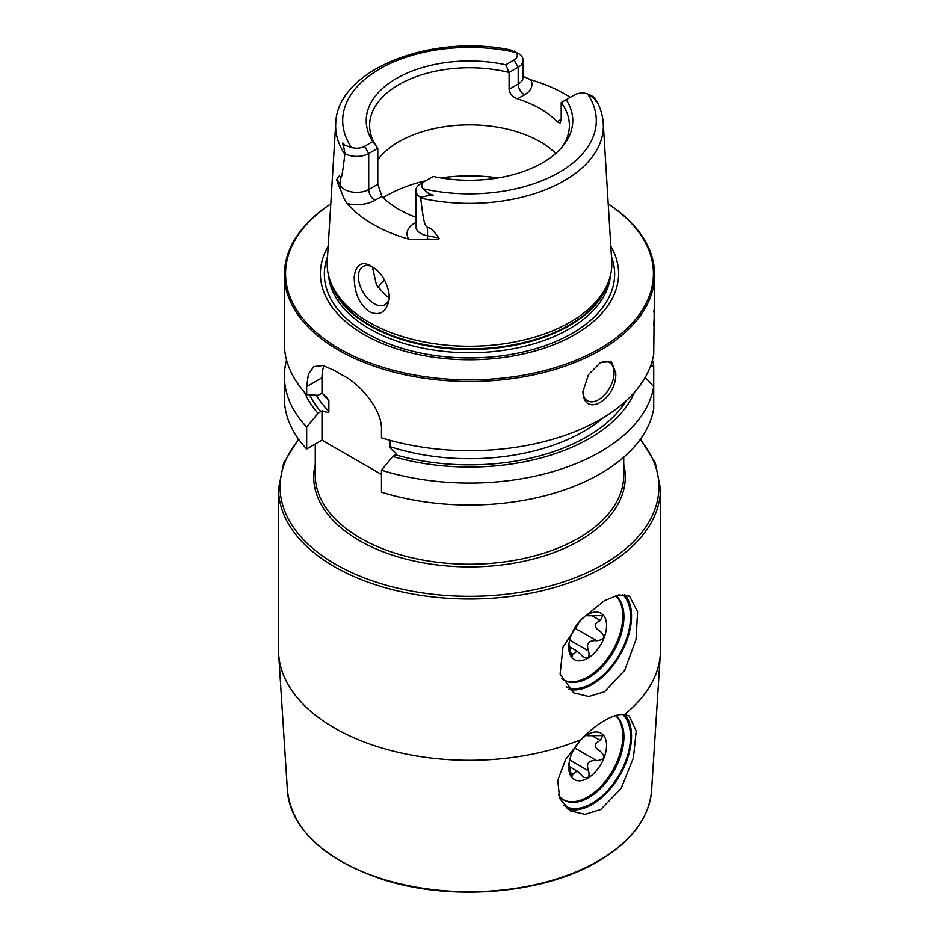 <?xml version="1.0" encoding="UTF-8"?>
<svg xmlns="http://www.w3.org/2000/svg" width="939" height="939" viewBox="0 0 939 939"><rect width="100%" height="100%" fill="white"/><g stroke="black" fill="none" stroke-linecap="round" stroke-linejoin="round"><path stroke-width="1.41" d="M381.469 474.477L322.007 440.145L322.007 410.766C327.101 412.608 329.389 412.808 328.873 411.364L328.873 400.566L326.925 397.432L322.007 393.241L322.007 377.771L306.689 386.622L306.689 394.638A185.089 106.858 180 0 1 284.411 343.827L284.411 274.634A185.089 106.858 180 0 1 330.798 203.88M306.689 386.622L308.45 373.933L313.919 366.55L322.934 365.541L334.542 370.541A185.089 106.858 180 0 0 338.627 372.983A185.089 106.858 180 0 0 342.852 375.342C360.776 384.462 382.384 410.108 381.469 429.792L381.469 437.82A185.089 106.858 180 0 0 653.708 354.226L654.589 274.634A185.089 106.858 0 0 0 608.202 203.88M654.589 274.634A185.089 106.858 0 0 1 540.324 373.358A185.089 106.858 0 0 1 338.627 350.188A185.089 106.858 180 0 1 284.411 274.634M322.007 393.241L318.016 395.307L306.689 394.638M389.931 440.297L389.931 446.612C389.415 447.457 391.704 449.91 396.798 453.948L392.807 456.483A169.795 98.032 0 0 0 634.435 392.314M381.469 470.228L381.469 492.165A185.089 106.858 180 0 0 653.708 408.571L653.708 386.633A185.089 106.858 180 0 1 381.469 470.228L392.807 456.483M322.007 377.771A47.009 27.137 60 0 1 324.014 365.799M304.565 392.314A169.795 98.032 0 0 0 318.016 413.301L306.689 427.045L306.689 448.983A185.089 106.858 180 0 1 284.411 398.171L284.411 376.234A185.089 106.858 180 0 1 286.559 360.024M306.689 448.983L322.007 440.145M581.159 739.486C588.976 731.305 596.77 725.002 604.528 720.553C612.205 716.093 618.836 714.074 624.412 714.509L629.247 715.952L636.208 731.082L633.402 757.926L621.195 788.267L600.725 809.512L585.032 814.348L570.442 810.897L559.609 798.42L557.778 780.262L565.618 759.44L581.159 739.486A190.957 110.25 180 0 1 385.647 749.099A190.957 110.25 180 0 1 278.672 654.131A190.957 110.25 180 0 1 278.543 650.046L278.543 488.761L283.625 463.185L298.532 439.1M604.528 691.773L588.753 696.527L573.706 692.853L560.114 674.026L562.954 647.147L580.924 619.799L604.528 600.62L618.637 594.903L629.517 596.171L637.593 611.805L636.032 639.412L624.588 670.528L604.528 691.773M568.811 689.249A55.824 32.231 120 0 0 592.063 684.578A55.824 32.231 -60 0 0 626.912 640.269A55.824 32.231 -60 0 0 624.787 594.622M278.543 488.761A190.957 110.25 180 0 0 396.422 590.619A190.957 110.25 180 0 0 604.528 566.722A190.957 110.25 180 0 0 660.457 488.761L660.457 650.046A190.957 110.25 180 0 1 660.328 654.131A190.957 110.25 180 0 1 624.412 714.509M624.775 714.544A55.824 32.231 -60 0 1 626.912 760.203A55.824 32.231 -60 0 1 592.063 804.512A55.824 32.231 120 0 1 567.215 808.69M622.674 714.426A54.345 31.374 -60 0 1 626.489 758.794A54.345 31.374 -60 0 1 592.063 803.315A54.345 31.374 120 0 1 563.752 805.286M615.831 715.518A49.697 28.698 -60 0 1 620.585 755.942A49.697 28.698 -60 0 1 588.776 797.622A49.697 28.698 120 0 1 563.928 800.075A49.697 28.698 120 0 1 558.447 795.04M615.55 715.6A49.697 28.698 -60 0 1 619.165 756.153A49.697 28.698 -60 0 1 587.65 796.965A49.697 28.698 -60 0 1 563.377 799.746M587.65 778.22A26.738 15.435 120 0 0 606.559 745.472A26.738 15.435 120 0 0 587.65 734.556L587.65 734.556A26.738 15.435 -60 0 0 568.752 767.304A26.738 15.435 -60 0 0 587.65 778.22M569.175 766.47L577.109 771.06L583.823 777.422L587.345 777.68C589.093 776.788 589.481 774.522 588.507 770.86L569.68 759.991M600.502 751.435L600.314 751.329C605.831 756.529 604.622 759.639 596.711 760.66C588.647 760.003 585.913 763.407 588.507 770.86M589.082 733.958L587.814 735.718L602.756 735.577L600.314 740.437C593.694 743.676 593.694 747.315 600.314 751.329L599.657 750.954M588.119 734.31L588.507 734.544C589.469 733.711 589.082 733.782 587.345 734.744M577.109 771.06L573.072 774.311L569.938 772.504M568.94 764.135L571.722 776.717L573.072 774.311M575.853 746.141A5.258 3.04 120 0 0 577.767 743.488M622.674 594.493A54.345 31.374 -60 0 1 626.489 638.849A54.345 31.374 -60 0 1 592.063 683.369A54.345 31.374 120 0 1 566.569 686.925M615.831 595.584A49.697 28.698 -60 0 1 620.585 635.996A49.697 28.698 -60 0 1 588.776 677.676A49.697 28.698 120 0 1 563.928 680.141A49.697 28.698 120 0 1 561.487 678.428M615.55 595.666A49.697 28.698 -60 0 1 619.165 636.219A49.697 28.698 -60 0 1 587.65 677.031A49.697 28.698 -60 0 1 563.377 679.801M587.65 658.274A26.738 15.435 120 0 0 606.559 625.538A26.738 15.435 120 0 0 587.65 614.622L587.65 614.622A26.738 15.435 -60 0 0 568.752 647.37A26.738 15.435 -60 0 0 587.65 658.274M569.175 646.537L577.109 651.114L583.823 657.488L587.345 657.734C589.093 656.854 589.481 654.589 588.507 650.927L569.68 640.058M600.502 631.501L600.314 631.395C605.831 636.595 604.622 639.705 596.711 640.727C588.647 640.069 585.913 643.461 588.507 650.927M589.082 614.024L587.814 615.784L602.756 615.644L600.314 620.491C593.694 623.742 593.694 627.369 600.314 631.395L599.657 631.02M588.119 614.376L588.507 614.599C589.469 613.777 589.082 613.848 587.345 614.799M577.109 651.114L573.072 654.366L569.938 652.558M568.94 644.201L571.722 656.784L573.072 654.366M575.853 626.207A5.258 3.04 120 0 0 577.767 623.555M306.689 427.045A185.089 106.858 180 0 1 284.411 376.234M652.441 360.024A185.089 106.858 180 0 1 653.708 365.823L653.708 387.76M653.708 312.077C654.6 306.079 654.6 310.516 653.708 325.399M615.749 372.736C617.205 399.439 583.753 418.759 582.931 391.692L588.495 374.602L600.373 362.665L611.266 361.456L615.749 372.736M653.708 386.633L645.199 377.419M650.539 366.034L653.708 365.823M318.016 413.301L322.007 410.766M599.411 363.252A22.031 12.723 -60 0 1 609.528 362.654A22.031 12.723 -60 0 1 614.094 372.736A22.031 12.723 120 0 1 604.47 394.92A22.031 12.723 120 0 1 587.497 400.824A22.031 12.723 120 0 1 582.931 391.199M330.786 203.951A183.903 106.177 180 0 0 339.46 348.756A183.903 106.177 0 0 0 594.974 351.303A183.903 106.177 0 0 0 608.214 203.951M610.808 246.218A149.09 86.071 0 0 1 548.059 346.831A149.09 86.071 0 0 1 364.074 334.53A149.09 86.071 180 0 1 328.192 246.218M368.874 322.171A142.305 82.163 180 0 1 329.765 279.646A142.305 82.163 180 0 1 327.277 261.171L335.739 123.361A133.843 77.28 180 0 0 344.859 154.266C341.561 181.415 341.467 176.168 340.646 177.494C339.895 175.135 338.686 175.71 337.019 179.185C336.338 179.419 337.336 182.518 340.012 188.504C340.575 188.845 343.639 199.596 347.266 203.622A136.448 78.782 180 0 0 373.018 224.315A136.448 78.782 180 0 0 408.841 239.175C417.515 239.668 423.677 239.586 427.339 238.917A8.815 2.218 100.6 0 0 427.538 235.806L427.538 227.661C425.567 224.726 424.287 229.175 420.719 198.059A133.843 77.28 0 0 0 603.261 123.361L611.723 261.171A142.305 82.163 0 0 1 609.235 279.646A142.305 82.163 0 0 1 511.203 342.629A142.305 82.163 0 0 1 368.874 322.171M371.245 266.066L371.245 266.066C381.645 272.333 387.748 282.662 389.568 297.029C387.255 311.713 380.495 316.607 369.309 311.725C359.238 304.342 354.214 292.639 354.249 276.641C356.01 264.34 361.679 260.807 371.245 266.066M523.152 76.282L530.735 79.78A135.275 78.101 180 0 1 565.149 94.193A135.275 78.101 180 0 1 570.29 97.327M590.267 95.039L594.094 97.245L595.396 99.217C597.016 102.609 596.594 102.328 594.141 98.384L587.485 93.806A11.045 6.373 180 0 0 574.445 94.921L566.194 99.687A103.278 59.627 180 0 1 563.776 144.97A103.278 59.627 180 0 1 433.219 176.462L420.801 183.621A16.925 9.766 0 0 0 415.848 190.535L415.848 226.534A16.925 9.766 0 0 0 427.538 235.806L438.701 237.896C433.595 230.501 429.874 227.097 427.538 227.661M438.701 237.896C440.52 239.551 436.729 239.891 427.339 238.917M415.848 217.249A99.886 57.666 0 0 1 398.875 209.385A99.886 57.666 180 0 1 381.891 196.31L374.943 200.312A25.74 14.86 180 0 1 347.266 203.622M389.544 295.75A22.031 12.723 60 0 1 385.002 304.717A22.031 12.723 60 0 1 368.029 298.813A22.031 12.723 60 0 1 358.405 276.641A22.031 12.723 60 0 1 362.97 266.559A22.031 12.723 60 0 1 372.677 266.946M372.372 266.805L376.516 285.198L386.668 296.313L389.345 297.569M555.735 153.444A99.886 57.666 180 0 0 540.125 141.766A99.886 57.666 0 0 0 377.795 159.677M566.194 99.687L561.205 102.562L561.205 119.359L560.067 122.986L557.109 121.718A99.886 57.666 0 0 0 540.125 108.642A99.886 57.666 180 0 0 517.471 98.83C512.354 96.776 509.56 93.583 509.102 89.275L518.199 84.029L518.199 67.232A16.925 9.766 0 0 0 523.152 60.331A16.925 9.766 0 0 0 518.434 53.558L510.088 49.849M561.205 102.562A99.886 57.666 180 0 1 569.386 125.427A99.886 57.666 180 0 1 562.156 146.977M509.102 89.275L509.102 72.491A99.886 57.666 180 0 0 369.614 125.427A99.886 57.666 180 0 0 377.795 148.292L368.71 153.538A16.925 9.766 180 0 1 345.012 153.679L343.604 146.566C342.031 142.399 342.453 141.965 344.859 145.252L351.515 147.458A11.045 6.373 180 0 0 364.555 146.343L372.806 141.578L377.795 148.292L377.795 184.279L381.891 196.31M344.859 154.266L345.012 153.679M514.044 60.037L518.199 67.232L509.102 72.491L505.781 64.803L514.044 60.037A11.045 6.373 0 0 0 515.957 52.514L514.243 51.14M424.956 181.227L420.801 183.621L424.956 181.227A11.045 6.373 0 0 0 423.043 188.751L428.912 193.774C435.109 195.523 434.98 196.122 428.501 195.582L420.566 197.296L420.719 198.059M594.094 97.245L594.821 97.914C599.868 106.001 602.674 114.488 603.261 123.361M372.806 141.578A103.278 59.627 180 0 1 396.469 78.465A103.278 59.627 180 0 1 505.781 64.803M415.848 190.535A16.925 9.766 0 0 0 420.566 197.296M384.603 280.08A99.886 57.666 0 0 0 381.281 283.425A99.886 57.666 0 0 0 377.842 287.545M322.981 393.957A161.578 93.29 0 0 0 328.873 400.566M315.269 444.041L315.269 475.169A154.231 89.052 0 0 0 410.472 557.437A154.231 89.052 0 0 0 578.565 538.129A154.231 89.052 180 0 0 623.731 475.169L623.731 457.234M623.731 464.324A155.78 89.944 180 0 1 579.656 540.571A155.78 89.944 0 0 1 399.897 557.426A155.78 89.944 0 0 1 315.269 464.324M298.837 439.522A189.408 109.358 0 0 0 359.895 576.147A189.408 109.358 0 0 0 603.437 564.292A189.408 109.358 180 0 0 640.163 439.522M660.328 654.131L651.572 790.45A182.201 105.191 180 0 1 598.331 860.934A182.201 105.191 0 0 1 402.913 884.468A182.201 105.191 0 0 1 287.428 790.45L278.672 654.131M600.314 740.437L592.427 735.883M596.711 760.66L574.703 747.96M600.314 620.491L592.427 615.949M596.711 640.727L574.703 628.027M320.856 411.669A165.992 95.837 180 0 1 309.647 394.826M626.113 400.765A165.992 95.837 180 0 1 395.636 454.84M389.931 446.612A161.578 93.29 0 0 0 603.577 417.491M316.384 395.213A161.578 93.29 0 0 0 328.873 411.364M611.442 256.593A145.146 83.806 0 0 1 538.845 347.747A145.146 83.806 0 0 1 366.867 333.38A145.146 83.806 180 0 1 327.558 256.593M328.544 275.385A141.132 81.482 180 0 0 369.708 328.885A141.132 81.482 0 0 0 520.194 347.313A141.132 81.482 0 0 0 610.456 275.385M609.082 280.104A141.132 81.482 0 0 1 513.68 345.423A141.132 81.482 0 0 1 369.708 325.657A141.132 81.482 180 0 1 329.918 280.104M329.765 279.646L330.798 282.745A141.261 81.552 180 0 0 369.614 324.953A141.261 81.552 0 0 0 510.886 345.27A141.261 81.552 0 0 0 608.202 282.745L609.235 279.646M415.848 222.461L414.58 223.2A25.74 14.86 0 0 0 408.841 239.175M498.175 177.917A117.516 67.843 0 0 0 440.825 177.917M425.825 180.722A117.516 67.843 0 0 0 383.206 197.66M377.795 184.279L368.71 189.525A16.925 9.766 180 0 1 340.646 185.629L337.019 179.185M364.555 146.343L368.71 153.538L368.71 189.525A8.815 5.094 -120 0 0 374.943 200.312M344.859 145.252L343.604 146.566M340.646 177.494L340.646 185.629A8.815 6.843 -29.4 0 1 340.012 188.504M515.957 52.514A126.8 73.207 0 0 0 379.837 68.864A126.8 73.207 0 0 0 351.515 147.458M423.043 188.751A126.8 73.207 0 0 0 559.163 172.4A126.8 73.207 0 0 0 587.485 93.806M517.471 98.83L524.42 94.827A8.815 5.094 60 0 1 518.199 84.029A16.925 9.766 0 0 0 523.152 77.115L523.152 60.331M524.42 94.827A25.74 14.86 0 0 0 530.735 79.78M557.109 121.718L561.205 119.359M594.141 98.384L595.396 99.217M428.501 195.582L428.912 193.774M414.58 223.2A8.815 5.094 -120 0 0 415.848 223.787M389.474 294.811A92.538 53.429 0 0 0 387.572 296.806M660.457 488.761L655.375 463.185L640.468 439.1M586.746 735.108L587.814 735.718M651.572 790.45C649.131 818.127 631.301 841.79 598.096 861.427C543.352 894.01 451.131 901.71 382.713 879.456C324.014 859.678 292.24 830.006 287.428 790.45M586.746 615.174L587.814 615.784M510.734 49.978C431.424 33.323 337.066 69.521 335.739 123.361"/></g></svg>
